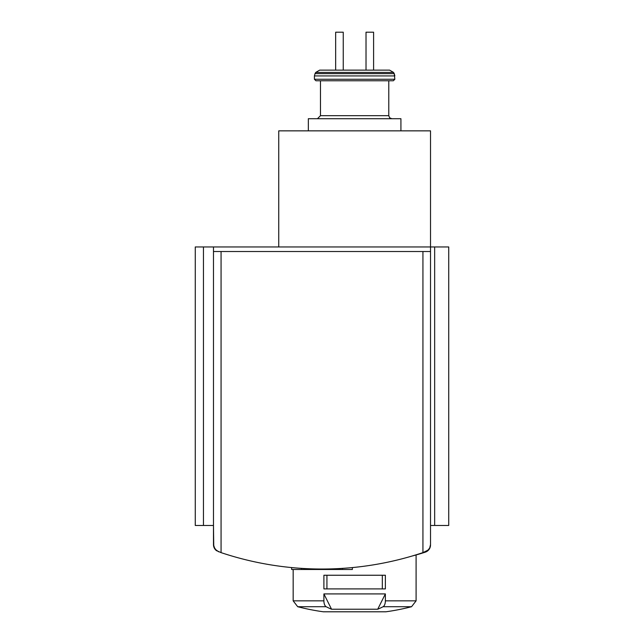 <?xml version="1.0" encoding="UTF-8"?>
<svg xmlns="http://www.w3.org/2000/svg" width="644" height="644" viewBox="0 0 644 644"><rect width="100%" height="100%" fill="white"/><g stroke="black" fill="none" stroke-linecap="round" stroke-linejoin="round"><path stroke-width="0.97" d="M418.544 554.049L413.842 555.514M411.749 556.126A227.662 227.662 0 0 0 425.281 552.166A7.591 7.591 0 0 0 430.522 544.953L429.79 547.867L428.228 550.04L422.931 552.624L422.931 251.514L430.522 251.514L430.522 130.853L278.747 130.853L278.747 246.958M203.448 525.464L203.448 246.958L195.269 246.958L195.269 525.464L213.478 525.464L213.752 546.603L216.271 550.491L221.069 552.624A318.724 318.724 0 0 0 422.931 552.624M225.456 554.049L230.158 555.514M323.9 600.844L323.9 593.913L385.37 593.913L385.37 600.844A6.07 3.035 90 0 1 383.091 606.72L411.548 606.72A227.662 227.662 0 0 1 385.957 611.784L323.312 611.784A227.662 227.662 0 0 1 297.713 606.72L293.165 600.844L323.9 600.844A6.07 3.035 90 0 0 326.17 606.72L297.713 606.72L293.165 600.844L293.165 569.481M385.37 588.906L323.9 588.906L323.9 575.245L385.37 575.245L385.37 588.906M326.17 606.72A227.662 113.827 90 0 0 331.547 609.224L377.714 609.224L385.37 593.913M383.091 606.72A227.662 113.827 90 0 1 377.714 609.224M315.021 73.641L315.729 72.418L319.666 70.14L366.017 70.14L343.252 70.14L343.252 32.2L335.661 32.2L335.661 70.14L319.666 70.14L389.596 70.14L373.601 70.14L389.596 70.14L393.54 72.418L394.241 73.641L315.021 73.641L314.409 75.92L394.853 75.92L394.241 73.641L394.853 79.252L393.331 80.766L320.479 80.766L320.479 115.678L317.444 118.713L320.479 115.678L388.783 115.678L389.652 117.804L391.818 118.713L389.652 117.804L388.783 115.678L388.783 80.766M366.017 70.14L373.601 70.14L373.601 32.2L366.017 32.2L366.017 70.14M218.606 551.787L214.871 548.986L213.478 544.615A7.591 7.591 0 0 0 216.69 550.813M203.448 246.958L213.478 246.958L213.478 251.514L422.931 251.514M427.31 550.813L429.669 548.1L430.522 544.615L430.522 251.514M213.478 544.615L213.478 251.514M434.66 525.464L434.66 246.958L448.731 246.958L448.731 525.464L430.522 525.464M434.66 246.958L213.478 246.958M315.93 80.766L314.409 79.252L394.853 79.252L393.331 80.766L315.93 80.766L314.409 79.252L314.409 75.92M308.339 130.853L308.339 118.713L400.922 118.713L400.922 130.853M331.547 609.224L323.9 593.913M326.935 588.906L326.935 575.245M382.327 588.906L382.327 575.245M342.487 568.362L342.487 569.481L352.357 569.481L352.357 567.573M342.487 569.481L301.513 569.481L301.513 568.362M301.513 569.481L291.643 569.481L291.643 567.573M385.37 600.844L416.096 600.844L416.096 554.951M221.069 552.624L221.069 251.514M315.729 72.418L393.54 72.418L389.596 70.14M385.539 611.784L385.957 611.784M323.521 611.8L385.748 611.8M411.548 606.72L416.096 600.844L411.548 606.72"/></g></svg>

